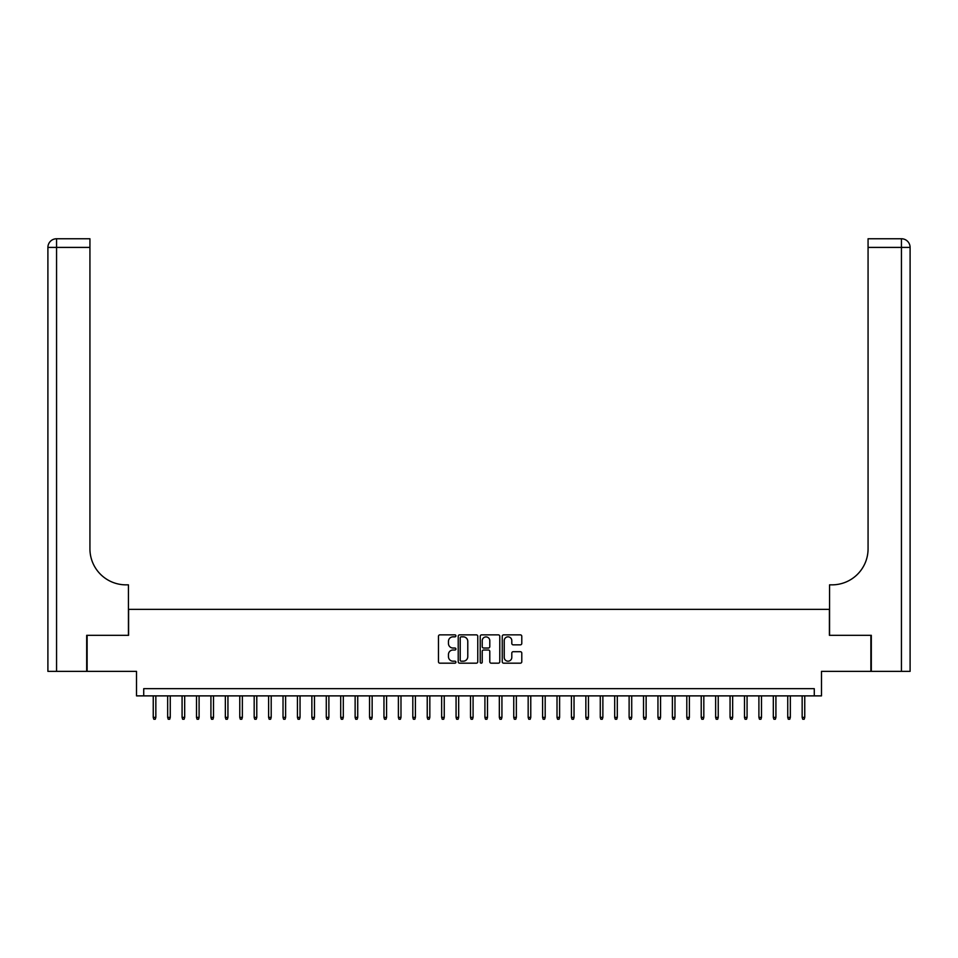 <?xml version="1.0" encoding="UTF-8"?>
<svg xmlns="http://www.w3.org/2000/svg" width="958" height="958" viewBox="0 0 958 958"><rect width="100%" height="100%" fill="white"/><g stroke="black" fill="none" stroke-linecap="round" stroke-linejoin="round"><path stroke-width="1.44" d="M455.924 635.849A0.994 0.994 0 0 0 454.942 634.867L439.902 634.867A1.413 1.413 0 0 0 438.477 636.28L438.477 661.762A1.413 1.413 0 0 0 439.902 663.175L454.942 663.175A0.994 0.994 0 0 0 455.924 662.182A0.994 0.994 0 0 0 454.942 661.188L452.99 661.188A4.527 4.527 0 0 1 448.464 656.661L448.464 654.542A4.527 4.527 0 0 1 452.99 650.003L454.942 650.003A0.994 0.994 0 0 0 455.924 649.021A0.994 0.994 0 0 0 454.942 648.027L452.99 648.027A4.527 4.527 0 0 1 448.464 643.501L448.464 641.369A4.527 4.527 0 0 1 452.99 636.842L454.942 636.842A0.994 0.994 0 0 0 455.924 635.849M520.362 644.842A1.413 1.413 0 0 0 521.787 643.429L521.787 636.28A1.413 1.413 0 0 0 520.362 634.867L503.669 634.867A1.413 1.413 0 0 0 502.243 636.28L502.243 661.762A1.413 1.413 0 0 0 503.669 663.175L520.362 663.175A1.413 1.413 0 0 0 521.787 661.762L521.787 653.116A1.413 1.413 0 0 0 520.362 651.703L513.225 651.703A1.413 1.413 0 0 0 511.8 653.116L511.8 657.404A3.784 3.784 0 0 1 508.015 661.188A3.784 3.784 0 0 1 504.231 657.404L504.231 640.627A3.784 3.784 0 0 1 508.015 636.842A3.784 3.784 0 0 1 511.8 640.627L511.8 643.429A1.413 1.413 0 0 0 513.225 644.842L520.362 644.842M814.276 695.879L821.485 695.879L821.485 671.366L870.882 671.366L870.882 635.322L829.412 635.322L829.412 609.36L128.588 609.36L128.588 635.322L87.118 635.322L87.118 671.366L136.515 671.366L136.515 695.879L814.276 695.879L814.276 688.67L143.724 688.67L143.724 695.879M477.767 636.28A1.413 1.413 0 0 0 476.342 634.867L459.648 634.867A1.413 1.413 0 0 0 458.223 636.28L458.223 661.762A1.413 1.413 0 0 0 459.648 663.175L476.342 663.175A1.413 1.413 0 0 0 477.767 661.762L477.767 636.28M481.658 634.867L498.352 634.867A1.413 1.413 0 0 1 499.777 636.28L499.777 661.762A1.413 1.413 0 0 1 498.352 663.175L491.203 663.175A1.413 1.413 0 0 1 489.789 661.762L489.789 651.428A1.413 1.413 0 0 0 488.376 650.003L483.634 650.003A1.413 1.413 0 0 0 482.221 651.428L482.221 662.182A0.994 0.994 0 0 1 481.227 663.175A0.994 0.994 0 0 1 480.233 662.182L480.233 636.28A1.413 1.413 0 0 1 481.658 634.867M461.205 636.842A0.994 0.994 0 0 0 460.211 637.836L460.211 660.194A0.994 0.994 0 0 0 461.205 661.188L463.253 661.188A4.527 4.527 0 0 0 467.779 656.661L467.779 641.369A4.527 4.527 0 0 0 463.253 636.842L461.205 636.842M489.789 640.698A3.784 3.784 0 0 0 486.005 636.914A3.784 3.784 0 0 0 482.221 640.698L482.221 646.614A1.413 1.413 0 0 0 483.634 648.027L488.376 648.027A1.413 1.413 0 0 0 489.789 646.614L489.789 640.698M155.843 717.374L155.256 719.242L153.819 719.242L153.244 717.374L155.843 717.374L155.843 695.879M153.244 717.374L153.244 695.879M86.687 635.322L128.444 635.322L128.444 584.847L125.989 584.847A36.057 36.057 0 0 1 89.932 548.79L89.932 247.404L56.558 247.404L56.558 671.366L86.687 671.366L86.687 635.322M56.558 671.366L47.9 671.366L47.9 247.404A8.658 8.658 0 0 1 56.558 238.758L89.932 238.758L89.932 247.404M47.9 584.847L47.9 247.404L56.558 247.404L56.558 238.758M125.989 584.847A36.057 36.057 0 0 1 89.932 548.79M871.313 635.322L829.556 635.322L829.556 584.847L832.011 584.847A36.057 36.057 0 0 0 868.068 548.79L868.068 238.758L901.442 238.758A8.658 8.658 0 0 1 910.1 247.404L910.1 671.366L871.313 671.366L871.313 635.322M832.011 584.847A36.057 36.057 0 0 0 868.068 548.79M910.1 247.404A8.658 8.658 0 0 0 901.442 238.758A8.658 8.658 0 0 1 910.1 247.404L868.068 247.404M170.261 717.374L169.686 719.242L168.237 719.242L167.662 717.374L170.261 717.374L170.261 695.879M167.662 717.374L167.662 695.879M184.678 717.374L184.104 719.242L182.655 719.242L182.08 717.374L184.678 717.374L184.678 695.879M182.08 717.374L182.08 695.879M199.096 717.374L198.522 719.242L197.085 719.242L196.498 717.374L199.096 717.374L199.096 695.879M196.498 717.374L196.498 695.879M213.514 717.374L212.939 719.242L211.502 719.242L210.928 717.374L213.514 717.374L213.514 695.879M210.928 717.374L210.928 695.879M227.944 717.374L227.357 719.242L225.92 719.242L225.346 717.374L227.944 717.374L227.944 695.879M225.346 717.374L225.346 695.879M242.362 717.374L241.787 719.242L240.338 719.242L239.763 717.374L242.362 717.374L242.362 695.879M239.763 717.374L239.763 695.879M256.78 717.374L256.205 719.242L254.756 719.242L254.181 717.374L256.78 717.374L256.78 695.879M254.181 717.374L254.181 695.879M271.198 717.374L270.623 719.242L269.186 719.242L268.611 717.374L271.198 717.374L271.198 695.879M268.611 717.374L268.611 695.879M285.616 717.374L285.041 719.242L283.604 719.242L283.029 717.374L285.616 717.374L285.616 695.879M283.029 717.374L283.029 695.879M300.046 717.374L299.471 719.242L298.022 719.242L297.447 717.374L300.046 717.374L300.046 695.879M297.447 717.374L297.447 695.879M314.464 717.374L313.889 719.242L312.44 719.242L311.865 717.374L314.464 717.374L314.464 695.879M311.865 717.374L311.865 695.879M328.881 717.374L328.307 719.242L326.87 719.242L326.283 717.374L328.881 717.374L328.881 695.879M326.283 717.374L326.283 695.879M343.299 717.374L342.724 719.242L341.288 719.242L340.713 717.374L343.299 717.374L343.299 695.879M340.713 717.374L340.713 695.879M357.729 717.374L357.142 719.242L355.705 719.242L355.131 717.374L357.729 717.374L357.729 695.879M355.131 717.374L355.131 695.879M372.147 717.374L371.572 719.242L370.123 719.242L369.549 717.374L372.147 717.374L372.147 695.879M369.549 717.374L369.549 695.879M386.565 717.374L385.99 719.242L384.541 719.242L383.966 717.374L386.565 717.374L386.565 695.879M383.966 717.374L383.966 695.879M400.983 717.374L400.408 719.242L398.971 719.242L398.384 717.374L400.983 717.374L400.983 695.879M398.384 717.374L398.384 695.879M415.401 717.374L414.826 719.242L413.389 719.242L412.814 717.374L415.401 717.374L415.401 695.879M412.814 717.374L412.814 695.879M429.831 717.374L429.244 719.242L427.807 719.242L427.232 717.374L429.831 717.374L429.831 695.879M427.232 717.374L427.232 695.879M444.249 717.374L443.674 719.242L442.225 719.242L441.65 717.374L444.249 717.374L444.249 695.879M441.65 717.374L441.65 695.879M458.666 717.374L458.092 719.242L456.643 719.242L456.068 717.374L458.666 717.374L458.666 695.879M456.068 717.374L456.068 695.879M473.084 717.374L472.51 719.242L471.073 719.242L470.498 717.374L473.084 717.374L473.084 695.879M470.498 717.374L470.498 695.879M487.502 717.374L486.927 719.242L485.49 719.242L484.916 717.374L487.502 717.374L487.502 695.879M484.916 717.374L484.916 695.879M501.932 717.374L501.357 719.242L499.908 719.242L499.334 717.374L501.932 717.374L501.932 695.879M499.334 717.374L499.334 695.879M516.35 717.374L515.775 719.242L514.326 719.242L513.751 717.374L516.35 717.374L516.35 695.879M513.751 717.374L513.751 695.879M530.768 717.374L530.193 719.242L528.756 719.242L528.169 717.374L530.768 717.374L530.768 695.879M528.169 717.374L528.169 695.879M545.186 717.374L544.611 719.242L543.174 719.242L542.599 717.374L545.186 717.374L545.186 695.879M542.599 717.374L542.599 695.879M559.616 717.374L559.029 719.242L557.592 719.242L557.017 717.374L559.616 717.374L559.616 695.879M557.017 717.374L557.017 695.879M574.034 717.374L573.459 719.242L572.01 719.242L571.435 717.374L574.034 717.374L574.034 695.879M571.435 717.374L571.435 695.879M588.452 717.374L587.877 719.242L586.428 719.242L585.853 717.374L588.452 717.374L588.452 695.879M585.853 717.374L585.853 695.879M602.869 717.374L602.295 719.242L600.858 719.242L600.271 717.374L602.869 717.374L602.869 695.879M600.271 717.374L600.271 695.879M617.287 717.374L616.712 719.242L615.275 719.242L614.701 717.374L617.287 717.374L617.287 695.879M614.701 717.374L614.701 695.879M631.717 717.374L631.13 719.242L629.693 719.242L629.119 717.374L631.717 717.374L631.717 695.879M629.119 717.374L629.119 695.879M646.135 717.374L645.56 719.242L644.111 719.242L643.536 717.374L646.135 717.374L646.135 695.879M643.536 717.374L643.536 695.879M660.553 717.374L659.978 719.242L658.529 719.242L657.954 717.374L660.553 717.374L660.553 695.879M657.954 717.374L657.954 695.879M674.971 717.374L674.396 719.242L672.959 719.242L672.384 717.374L674.971 717.374L674.971 695.879M672.384 717.374L672.384 695.879M689.389 717.374L688.814 719.242L687.377 719.242L686.802 717.374L689.389 717.374L689.389 695.879M686.802 717.374L686.802 695.879M703.819 717.374L703.244 719.242L701.795 719.242L701.22 717.374L703.819 717.374L703.819 695.879M701.22 717.374L701.22 695.879M718.237 717.374L717.662 719.242L716.213 719.242L715.638 717.374L718.237 717.374L718.237 695.879M715.638 717.374L715.638 695.879M732.654 717.374L732.08 719.242L730.643 719.242L730.056 717.374L732.654 717.374L732.654 695.879M730.056 717.374L730.056 695.879M747.072 717.374L746.498 719.242L745.061 719.242L744.486 717.374L747.072 717.374L747.072 695.879M744.486 717.374L744.486 695.879M761.502 717.374L760.915 719.242L759.478 719.242L758.904 717.374L761.502 717.374L761.502 695.879M758.904 717.374L758.904 695.879M775.92 717.374L775.345 719.242L773.896 719.242L773.322 717.374L775.92 717.374L775.92 695.879M773.322 717.374L773.322 695.879M790.338 717.374L789.763 719.242L788.314 719.242L787.739 717.374L790.338 717.374L790.338 695.879M787.739 717.374L787.739 695.879M804.756 717.374L804.181 719.242L802.744 719.242L802.157 717.374L804.756 717.374L804.756 695.879M802.157 717.374L802.157 695.879M901.442 671.366L901.442 238.758"/></g></svg>
